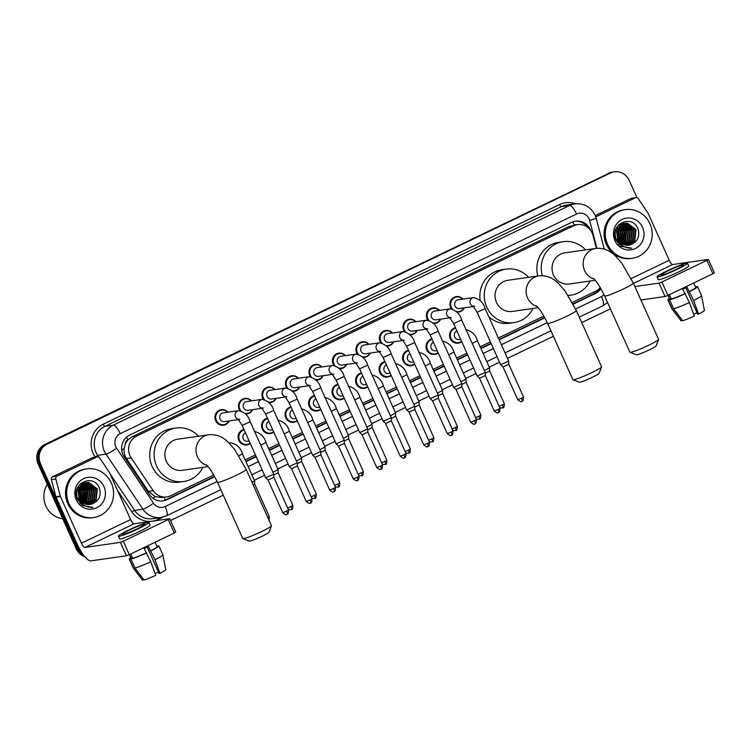 <?xml version="1.0" encoding="UTF-8"?>
<svg xmlns="http://www.w3.org/2000/svg" width="752" height="752" viewBox="0 0 752 752"><rect width="100%" height="100%" fill="white"/><g stroke="black" fill="none" stroke-linecap="round" stroke-linejoin="round"><path stroke-width="1.13" d="M461.7 341.596A7.868 7.501 -98.1 0 1 450.26 338.635A7.868 7.501 -98.1 0 1 455.439 327.675M438.2 352.904A7.868 7.501 -98.1 0 1 426.76 349.943A7.868 7.501 -98.1 0 1 431.939 338.983M414.709 364.212A7.868 7.501 -98.1 0 1 403.269 361.251A7.868 7.501 -98.1 0 1 408.449 350.291M391.209 375.53A7.868 7.501 -98.1 0 1 379.769 372.56A7.868 7.501 -98.1 0 1 384.949 361.599M367.709 386.838A7.868 7.501 -98.1 0 1 356.279 383.868A7.868 7.501 -98.1 0 1 361.458 372.907M344.219 398.146A7.868 7.501 -98.1 0 1 332.779 395.176A7.868 7.501 -98.1 0 1 337.958 384.216M320.719 409.455A7.868 7.501 -98.1 0 1 309.288 406.484A7.868 7.501 -98.1 0 1 314.458 395.524M297.228 420.763A7.868 7.501 -98.1 0 1 285.788 417.802A7.868 7.501 -98.1 0 1 290.968 406.832M273.728 432.071A7.868 7.501 -98.1 0 1 262.298 429.11A7.868 7.501 -98.1 0 1 267.468 418.14M250.237 443.379A7.868 7.501 -98.1 0 1 238.798 440.418A7.868 7.501 -98.1 0 1 243.977 429.458M440.663 319.158A7.868 7.501 -98.1 0 1 433.359 323.482M427.794 320.145A7.868 7.501 -98.1 0 1 439.412 310.397M417.163 330.466A7.868 7.501 -98.1 0 1 409.859 334.79M404.303 331.453A7.868 7.501 -98.1 0 1 415.912 321.706M393.672 341.775A7.868 7.501 -98.1 0 1 386.368 346.099M380.803 342.771A7.868 7.501 -98.1 0 1 392.422 333.014M370.172 353.083A7.868 7.501 -98.1 0 1 362.868 357.407M357.313 354.079A7.868 7.501 -98.1 0 1 368.922 344.322M464.163 307.85A7.868 7.501 -98.1 0 1 456.859 312.174M451.294 308.837A7.868 7.501 -98.1 0 1 462.903 299.089M346.681 364.391A7.868 7.501 -98.1 0 1 339.378 368.724M333.813 365.387A7.868 7.501 -98.1 0 1 345.431 355.64M323.181 375.699A7.868 7.501 -98.1 0 1 315.878 380.033M310.322 376.696A7.868 7.501 -98.1 0 1 321.931 366.948M299.691 387.007A7.868 7.501 -98.1 0 1 292.387 391.341M286.822 388.004A7.868 7.501 -98.1 0 1 298.431 378.256M276.191 398.325A7.868 7.501 -98.1 0 1 268.887 402.649M263.322 399.312A7.868 7.501 -98.1 0 1 274.941 389.564M252.691 409.633A7.868 7.501 -98.1 0 1 245.387 413.957M239.832 410.62A7.868 7.501 -98.1 0 1 251.441 400.872M229.2 420.941A7.868 7.501 -98.1 0 1 215.645 420.706A7.868 7.501 -98.1 0 1 227.95 412.181M596.392 248.348L593.046 235.526A14.749 14.062 81.9 0 0 592.2 233.101A14.749 14.062 81.9 0 0 577.386 224.632A14.749 14.062 81.9 0 0 573.456 225.835L136.629 436.085A14.749 14.062 81.9 0 0 131.168 457.846L153.201 490.689A14.749 14.062 81.9 0 0 166.775 496.931A14.749 14.062 81.9 0 0 170.713 495.728L213.784 475.001M125.17 444.517A14.749 14.062 -98.1 0 1 128.075 439.807L127.849 439.911A4.916 4.691 81.9 0 0 125.17 444.517L124.202 448.465C123.723 452.112 124.465 455.468 126.411 458.523L148.454 491.366L155.269 496.705L162.385 497.561L166.775 496.931M577.386 224.632L569.057 226.465L132.23 436.715L128.075 439.807M572.31 302.436L595.565 291.24A14.749 14.062 81.9 0 0 600.265 287.546M245.161 459.895L255.436 454.951M268.652 448.587L278.926 443.642M292.152 437.279L302.426 432.334M315.643 425.97L325.926 421.026M339.143 414.662L349.417 409.718M362.633 403.354L372.917 398.41M386.133 392.046L396.407 387.092M409.633 380.738L419.907 375.784M433.124 369.42L443.398 364.476M456.624 358.112L466.898 353.167M480.114 346.804L490.389 341.859M498.369 338.024L543.912 316.103M590.64 230.413A14.749 14.062 81.9 0 0 590.32 229.661A14.749 14.062 81.9 0 0 575.515 221.191A14.749 14.062 81.9 0 0 571.576 222.385L129.654 435.098A14.749 14.062 81.9 0 0 124.193 456.849L149.535 494.628A14.749 14.062 81.9 0 0 163.109 500.86A14.749 14.062 81.9 0 0 167.047 499.666L214.734 476.712M574.932 221.285A14.749 14.062 -98.1 0 1 587.867 227.518M82.617 553.82A14.749 14.062 -98.1 0 1 78.603 548.499L40.476 463.636A14.749 14.062 -98.1 0 1 47.179 444.122L610.398 173.026A14.749 14.062 -98.1 0 1 614.328 171.823A14.749 14.062 -98.1 0 1 629.142 180.301L636.944 197.663M610.408 308.828L581.757 322.608M553.406 336.257L507.506 358.356M499.525 362.191L489.251 367.136M476.035 373.5L465.761 378.444M452.535 384.808L442.261 389.752M429.044 396.116L418.77 401.06M405.544 407.424L395.27 412.378M382.054 418.732L371.77 423.686M358.554 430.041L348.279 434.994M335.063 441.358L324.779 446.303M311.563 452.666L301.289 457.611M288.063 463.975L277.789 468.919M264.572 475.283L254.298 480.227M223.269 495.164L170.572 520.525M84.844 556.724A14.749 14.062 -98.1 0 1 76.262 548.828L38.136 463.975A14.749 14.062 -98.1 0 1 44.829 444.451L609.223 173.195A14.749 14.062 -98.1 0 1 613.162 171.992A14.749 14.062 -98.1 0 0 609.223 173.195L46.004 444.282L610.398 173.026M38.136 463.975L39.301 463.805A14.749 14.062 -98.1 0 1 46.004 444.282A14.749 14.062 -98.1 0 0 39.301 463.805L77.437 548.659L39.301 463.805L40.476 463.636M84.008 555.7A14.749 14.062 -98.1 0 1 77.437 548.659A14.749 14.062 -98.1 0 0 84.008 555.7M573.231 304.156L595.208 293.581A14.749 14.062 81.9 0 0 600.857 288.571M245.96 461.681L256.235 456.737M269.451 450.373L279.735 445.428M292.951 439.065L303.225 434.12M316.451 427.756L326.725 422.812M339.942 416.448L350.216 411.494M363.442 405.14L373.716 400.186M386.932 393.832L397.216 388.878M410.432 382.514L420.706 377.57M433.923 371.206L444.206 366.262M457.423 359.898L467.697 354.953M480.923 348.59L491.197 343.645M499.168 339.81L544.862 317.814M214.564 476.401L165.872 499.836A14.749 14.062 -98.1 0 1 162.526 500.935M600.331 287.659A14.749 14.062 -98.1 0 1 594.033 293.75L573.062 303.846M544.692 317.494L499.027 339.481M491.047 343.316L480.772 348.261M467.556 354.624L457.272 359.578M444.056 365.933L433.782 370.886M420.565 377.25L410.282 382.195M397.065 388.558L386.791 393.503M373.565 399.867L363.291 404.811M350.075 411.175L339.801 416.119M326.575 422.483L316.301 427.427M303.084 433.791L292.801 438.736M279.584 445.099L269.31 450.044M256.094 456.408L245.81 461.361M608.058 173.355A14.749 14.062 -98.1 0 1 611.987 172.161L614.328 171.823M595.763 216.858L635.365 197.804L630.975 198.434A2.453 2.341 -98.1 0 1 631.624 198.227L636.013 197.607A2.453 2.341 81.9 0 0 635.365 197.804M595.283 215.608L630.975 198.434M714.278 272.835L712.887 273.747L706.871 260.352L708.375 259.449L672.702 264.516A4.916 1.419 64.3 0 1 669.233 260.267L648.252 213.568A2.453 2.341 81.9 0 0 648.045 213.192L638.279 198.641A2.453 2.341 81.9 0 0 636.013 197.607M667.936 295.386L665.078 296.514L659.062 283.119L661.91 281.991L667.936 295.386L712.887 273.747M640.911 299.973L665.078 296.514M661.91 281.991L706.871 260.352M659.062 283.119L634.885 286.568M604.382 249.1L604.053 248.386M675.926 269.526A12.286 1.072 -24.2 0 0 683.483 265.014A12.286 1.072 -24.2 0 0 668.613 270.579A12.286 1.072 -24.2 0 0 661.064 275.091A12.286 1.072 -24.2 0 0 675.926 269.526M685.833 287.772L697.696 314.176L698.599 314.054L693.617 300.509L686.999 287.189A14.25 1.241 -24.2 0 1 684.94 288.204A14.25 1.241 -24.2 0 1 682.76 289.238L689.377 302.548L694.359 316.094A12.775 1.109 -24.2 0 1 682.656 320.709L673.623 308.762L669.609 299.832L671.329 299.005L669.383 294.69M697.104 312.851A9.832 0.855 -24.2 0 0 693.682 314.261M668.011 295.348L669.712 299.117A14.25 1.241 -24.2 0 0 669.863 299.211L668.143 300.039L672.156 308.969L681.19 320.916L682.384 320.352M668.105 295.31L669.863 299.211M671.329 299.005A14.25 1.241 -24.2 0 0 684.771 293.703M657.032 276.905L658.235 279.584A16.713 1.457 -24.2 0 0 678.454 272.017A16.713 1.457 -24.2 0 0 688.719 265.879L687.516 263.2A16.713 1.457 -24.2 0 0 667.297 270.767A16.713 1.457 -24.2 0 0 657.032 276.905A16.713 1.457 -24.2 0 0 677.242 269.338A16.713 1.457 -24.2 0 0 687.516 263.2M695.995 287.132L695.468 286.888M669.43 298.506A16.215 1.41 -24.2 0 0 667.917 299.926A16.215 1.41 -24.2 0 0 668.143 300.039M669.609 299.832A16.215 1.41 -24.2 0 0 685.363 293.618M667.917 299.926L671.931 308.856A16.215 1.41 -24.2 0 0 671.94 308.884A16.215 1.41 -24.2 0 0 672.156 308.969M673.623 308.762A16.215 1.41 -24.2 0 0 689.377 302.548M671.94 308.884L681.096 320.869A12.775 1.109 -24.2 0 0 681.19 320.916M689.011 291.654A14.25 1.241 -24.2 0 0 695.713 287.433L693.711 282.987M689.603 291.569A16.215 1.41 -24.2 0 0 697.499 286.625A16.215 1.41 -24.2 0 0 697.273 286.512L695.647 287.292M693.617 300.509A16.215 1.41 -24.2 0 0 701.522 295.583A16.215 1.41 -24.2 0 0 701.513 295.564L697.499 286.625M698.599 314.054A12.775 1.109 -24.2 0 0 704.408 310.388L701.522 295.583M607.541 244.184A24.572 23.434 -98.1 0 1 625.269 209.648A24.572 23.434 -98.1 0 1 649.954 223.767A24.572 23.434 -98.1 0 1 632.225 258.303A24.572 23.434 -98.1 0 1 607.541 244.184M632.225 258.303L631.05 258.472A24.572 23.434 -98.1 0 1 606.366 244.353A24.572 23.434 -98.1 0 1 624.094 209.817L625.269 209.648M616.433 240.875L621.415 244.785M627.901 245.274L634.321 240.856L635.496 229.764L627.083 223.288L624.95 223.297M615.86 239.061L620.842 244.24M628.136 245.255L634.791 240.79L635.957 229.698L627.553 223.222L625.175 223.259L618.276 227.79L617.364 237.98A11.111 10.594 -98.1 0 0 617.702 238.798A11.111 10.594 -98.1 0 0 628.86 245.18A11.111 10.594 -98.1 0 0 631.125 244.579C637.724 241.505 640.037 236.344 638.072 229.097C632.3 212.957 608.537 224.942 615.991 239.926L621.02 246.252L631.605 248.132C624.771 248.32 620.099 245.227 617.599 238.863L617.364 237.98M626.961 245.274L632.47 241.119L633.635 230.027L625.232 223.551L624.028 223.504M627.196 245.274L632.93 241.054L634.105 229.962L625.692 223.485L624.254 223.438M626.021 245.18L630.608 241.392L631.783 230.3L623.126 223.795M626.256 245.218L631.069 241.326L632.244 230.234L623.352 223.711M625.062 245.002L628.747 241.655L629.922 230.563L622.233 224.19M625.297 245.058L629.217 241.589L630.383 230.497L622.459 224.077M624.085 244.72L626.886 241.918L628.061 230.826L621.359 224.688M624.329 244.804L627.356 241.853L628.531 230.761L621.575 224.557M623.098 244.325L625.034 242.191L626.209 231.099L620.503 225.309M623.342 244.428L625.495 242.116L626.67 231.024L620.71 225.139M619.723 226.098L622.731 230.601L622.083 243.78L623.173 242.454L624.348 231.362L619.657 226.061M622.346 243.93L623.643 242.388L624.809 231.296L619.864 225.854M621.058 243.075L622.487 231.625L618.84 226.991M621.312 243.272L622.957 231.56L619.046 226.737M618.595 244.071L619.075 243.507M619.996 242.135L620.635 231.889L618.059 228.147M618.793 244.287L619.338 243.695M620.259 242.398L621.096 231.823L618.247 227.828M618.182 242.313L618.661 241.354M618.877 240.837L618.774 232.161L617.326 229.661M618.464 242.567L618.905 241.768M619.169 241.204L619.234 232.095L617.505 229.238M617.054 241.016L617.533 239.409M617.665 238.722L616.706 231.954M617.345 241.392L617.843 239.944M617.984 239.39L616.837 231.249M615.813 238.948L614.986 232.528M623.793 223.513L623.088 223.57M624.019 223.457L622.853 223.598M622.882 223.776L622.167 223.767M621.932 223.776L621.227 223.833M623.107 223.701L622.402 223.711M622.167 223.72L621.462 223.795M621.989 224.143L621.265 224.058M621.03 224.049L620.315 224.03M622.214 224.049L621.49 223.983M621.255 223.964L620.541 223.974M621.114 224.622L620.372 224.453M620.137 224.416L619.404 224.331M621.331 224.491L620.597 224.35M620.353 224.312L619.629 224.246M620.466 225.045L619.714 224.82M619.469 224.754L618.83 224.632M617.787 227.894L616.988 227.254M617.213 228.909L616.396 228.091M616.377 231.315L615.54 230.027M616.527 230.714L615.7 229.567M615.521 232.622L615.108 231.748M642.575 227.32A16.027 15.284 -98.1 0 1 635.29 248.536A16.027 15.284 -98.1 0 1 614.92 240.631A16.027 15.284 -98.1 0 1 622.205 219.415A16.027 15.284 -98.1 0 1 642.575 227.32M617.26 238.863L618.257 240.565M628.822 245.18L631.125 244.579M622.59 243.216L622.966 230.573L620.344 226.474M624.451 242.952L624.827 230.309L622.205 226.211M623.925 243.535L624.592 230.338L621.575 225.826M630.12 248.414L631.605 248.132M658.602 339.481L656.129 345.92A10.81 0.94 155.8 0 1 649.484 349.793A10.81 0.94 155.8 0 1 636.474 354.747L630.016 352.321A15.726 1.363 -24.2 0 0 648.938 345.121A15.726 1.363 -24.2 0 0 658.602 339.481A15.726 1.363 -24.2 0 0 658.602 339.34L633.316 283.072A15.726 1.363 155.8 0 1 623.652 288.853A15.726 1.363 155.8 0 1 604.627 295.968L629.913 352.237A15.726 1.363 -24.2 0 0 630.016 352.321M594.052 279.039A15.726 15.002 81.9 0 1 584.577 270.513A15.726 15.002 81.9 0 1 591.73 249.683A15.726 15.002 81.9 0 1 595.922 248.404L564.818 252.86A15.726 15.002 81.9 0 0 553.472 274.959A15.726 15.002 81.9 0 0 569.273 283.993L595.199 280.289M542.277 275.674A27.034 25.784 -98.1 0 1 563.22 241.665A27.034 25.784 -98.1 0 1 585.573 249.89M537.812 276.003A27.034 25.784 -98.1 0 1 558.83 242.294L563.22 241.665M590.029 281.022A27.034 25.784 -98.1 0 1 570.871 295.188A27.034 25.784 -98.1 0 1 568.136 295.423M601.6 366.91L599.128 373.349A10.81 0.94 155.8 0 1 592.482 377.231A10.81 0.94 155.8 0 1 579.472 382.185L573.015 379.76A15.726 1.363 -24.2 0 0 591.937 372.56A15.726 1.363 -24.2 0 0 601.6 366.91A15.726 1.363 -24.2 0 0 601.609 366.779L576.314 310.51A15.726 1.363 155.8 0 1 566.651 316.282A15.726 1.363 155.8 0 1 547.625 323.407L572.911 379.675A15.726 1.363 -24.2 0 0 573.015 379.76M537.06 306.478A15.726 15.002 81.9 0 1 527.575 297.942A15.726 15.002 81.9 0 1 534.728 277.121A15.726 15.002 81.9 0 1 538.921 275.843L507.816 280.289A15.726 15.002 81.9 0 0 496.47 302.398A15.726 15.002 81.9 0 0 512.272 311.431L538.197 307.728M533.027 308.461A27.034 25.784 -98.1 0 1 513.87 322.617A27.034 25.784 -98.1 0 1 486.723 307.089A27.034 25.784 -98.1 0 1 506.218 269.103A27.034 25.784 -98.1 0 1 528.571 277.328M480.227 300.725A27.034 25.784 -98.1 0 1 501.828 269.733L506.218 269.103M513.87 322.617L509.48 323.247A27.034 25.784 -98.1 0 1 488.781 316.686M271.472 525.817L268.99 532.256A10.81 0.94 155.8 0 1 262.354 536.129A10.81 0.94 155.8 0 1 249.344 541.083L242.887 538.658A15.726 1.363 -24.2 0 0 261.809 531.457A15.726 1.363 -24.2 0 0 271.472 525.817A15.726 1.363 -24.2 0 0 271.472 525.676L246.186 469.408A15.726 1.363 155.8 0 1 236.523 475.189A15.726 1.363 155.8 0 1 217.497 482.305L242.783 538.573A15.726 1.363 -24.2 0 0 242.887 538.658M206.922 465.375A15.726 15.002 81.9 0 1 197.447 456.849A15.726 15.002 81.9 0 1 204.6 436.019A15.726 15.002 81.9 0 1 208.793 434.75L177.688 439.196A15.726 15.002 81.9 0 0 166.342 461.296A15.726 15.002 81.9 0 0 182.144 470.329L208.069 466.625M202.899 467.368A27.034 25.784 -98.1 0 1 183.742 481.524A27.034 25.784 -98.1 0 1 156.585 465.986A27.034 25.784 -98.1 0 1 176.09 428.001A27.034 25.784 -98.1 0 1 198.443 436.226M183.742 481.524L179.352 482.145A27.034 25.784 -98.1 0 1 152.195 466.616A27.034 25.784 -98.1 0 1 171.7 428.631L176.09 428.001M473.525 306.506L459.481 308.517A4.427 4.221 -98.1 0 1 455.045 305.97A4.427 4.221 -98.1 0 1 458.231 299.757L473.563 297.566A4.427 4.221 -98.1 0 0 473.252 306.243M452.347 309.025A7.37 7.031 -98.1 0 1 456.643 297.002A7.37 7.031 -98.1 0 1 462.63 299.127M477.097 312.268L485.162 308.649L508.728 361.073L500.663 364.711L477.097 312.268L473.036 306.055L474.813 306.327M521.935 401.248A3.196 0.921 -115.7 0 0 522.02 401.23A3.196 0.921 -115.7 0 0 521.578 398.212L523.542 397.037L508.813 364.259L503.144 366.891L500.663 364.711M463.881 307.888A7.37 7.031 -98.1 0 1 456.21 311.488M450.025 317.814L435.991 319.826A4.427 4.221 -98.1 0 1 431.545 317.278A4.427 4.221 -98.1 0 1 434.731 311.065L450.072 308.875A4.427 4.221 -98.1 0 0 449.762 317.551M428.847 320.333A7.37 7.031 -98.1 0 1 433.143 308.311A7.37 7.031 -98.1 0 1 439.13 310.435M453.597 323.576L461.672 319.957L485.237 372.4L477.163 376.009L453.597 323.576L449.536 317.363L451.322 317.635M498.435 412.557A3.196 0.921 -115.7 0 0 498.52 412.538A3.196 0.921 -115.7 0 0 498.087 409.52L500.052 408.345L485.322 375.577L479.644 378.209L477.172 376.019M440.381 319.196A7.37 7.031 -98.1 0 1 432.71 322.796M426.534 329.122L412.491 331.134A4.427 4.221 -98.1 0 1 408.045 328.596A4.427 4.221 -98.1 0 1 411.241 322.373L426.572 320.183A4.427 4.221 -98.1 0 0 426.262 328.859M405.356 331.641A7.37 7.031 -98.1 0 1 409.652 319.628A7.37 7.031 -98.1 0 1 415.64 321.743M430.106 334.894L438.172 331.265L461.737 383.699L453.672 387.336L430.106 334.894L426.036 328.671L427.822 328.944M461.822 386.876L456.154 389.517L453.672 387.336M416.89 330.504A7.37 7.031 -98.1 0 1 409.22 334.104M403.034 340.44L388.991 342.442A4.427 4.221 -98.1 0 1 384.554 339.904A4.427 4.221 -98.1 0 1 387.741 333.681L403.072 331.491A4.427 4.221 -98.1 0 0 402.771 340.167M381.856 342.95A7.37 7.031 -98.1 0 1 386.152 330.936A7.37 7.031 -98.1 0 1 392.14 333.061M406.606 346.202L414.681 342.574L438.247 395.016L430.182 398.645L406.606 346.202L402.546 339.979L404.332 340.252M451.444 435.182A3.196 0.921 -115.7 0 0 451.529 435.154A3.196 0.921 -115.7 0 0 451.097 432.137L453.052 430.971L438.322 398.193L432.654 400.825L430.182 398.645M393.39 341.812A7.37 7.031 -98.1 0 1 385.72 345.412M379.544 351.748L365.5 353.75A4.427 4.221 -98.1 0 1 361.054 351.212A4.427 4.221 -98.1 0 1 364.25 344.999L379.581 342.799A4.427 4.221 -98.1 0 0 379.271 351.475M358.356 354.258A7.37 7.031 -98.1 0 1 362.661 342.245A7.37 7.031 -98.1 0 1 368.649 344.369M383.116 357.51L391.181 353.882L414.747 406.315L406.672 409.943L383.116 357.51L379.046 351.297L380.832 351.56M427.954 446.491A3.196 0.921 -115.7 0 0 428.029 446.462A3.196 0.921 -115.7 0 0 427.597 443.454L429.561 442.279L414.831 409.502L409.003 412.115M369.899 353.12A7.37 7.031 -98.1 0 1 362.229 356.721M356.044 363.056L342 365.058A4.427 4.221 -98.1 0 1 337.563 362.52A4.427 4.221 -98.1 0 1 340.75 356.307L356.081 354.107A4.427 4.221 -98.1 0 0 355.771 362.784M334.866 365.566A7.37 7.031 -98.1 0 1 339.161 353.553A7.37 7.031 -98.1 0 1 345.149 355.677M359.616 368.818L367.681 365.19L391.256 417.633L383.182 421.252L359.616 368.818L355.555 362.605L357.341 362.868M404.454 457.799A3.196 0.921 -115.7 0 0 404.538 457.771A3.196 0.921 -115.7 0 0 404.106 454.763L406.061 453.588L391.331 420.81L385.663 423.442L383.191 421.261M346.399 364.429A7.37 7.031 -98.1 0 1 338.729 368.029M332.553 374.364L318.51 376.367A4.427 4.221 -98.1 0 1 314.063 373.829A4.427 4.221 -98.1 0 1 317.259 367.615L332.591 365.425A4.427 4.221 -98.1 0 0 332.281 374.092M311.366 376.884A7.37 7.031 -98.1 0 1 315.671 364.861A7.37 7.031 -98.1 0 1 321.649 366.985M336.116 380.127L344.19 376.498L367.756 428.931L359.682 432.56L336.116 380.127L332.055 373.913L333.841 374.176M380.963 469.107A3.196 0.921 -115.7 0 0 381.038 469.079A3.196 0.921 -115.7 0 0 380.606 466.071L382.571 464.896L367.841 432.118L362.163 434.75L359.691 432.569M322.909 375.746A7.37 7.031 -98.1 0 1 315.238 379.337M309.053 385.673L295.01 387.684A4.427 4.221 -98.1 0 1 290.573 385.137A4.427 4.221 -98.1 0 1 293.759 378.923L309.091 376.733A4.427 4.221 -98.1 0 0 308.781 385.409M287.875 388.192A7.37 7.031 -98.1 0 1 292.171 376.169A7.37 7.031 -98.1 0 1 298.159 378.294M312.625 391.435L320.69 387.806L344.256 440.24L336.191 443.868L312.625 391.435L308.564 385.221L310.341 385.485M357.106 477.379L359.071 476.204L344.341 443.426L338.513 446.039L353.243 478.827C355.64 480.735 356.899 481.327 357.003 480.594L357.548 480.396A3.196 0.921 -115.7 0 0 357.106 477.379L353.243 478.827M299.409 387.054A7.37 7.031 -98.1 0 1 291.738 390.645M285.553 396.981L271.519 398.992A4.427 4.221 -98.1 0 1 267.073 396.445A4.427 4.221 -98.1 0 1 270.259 390.232L285.6 388.041A4.427 4.221 -98.1 0 0 285.29 396.718M264.375 399.5A7.37 7.031 -98.1 0 1 268.68 387.477A7.37 7.031 -98.1 0 1 274.659 389.602M289.125 402.743L297.2 399.115L320.766 451.548L312.691 455.176L289.125 402.743L285.064 396.53L286.85 396.793M320.841 454.734L315.013 457.348M275.918 398.363A7.37 7.031 -98.1 0 1 268.238 401.953M262.063 408.289L248.019 410.301A4.427 4.221 -98.1 0 1 243.573 407.753A4.427 4.221 -98.1 0 1 246.769 401.54L262.1 399.35A4.427 4.221 -98.1 0 0 261.79 408.026M240.884 410.808A7.37 7.031 -98.1 0 1 245.18 398.786A7.37 7.031 -98.1 0 1 251.168 400.91M265.635 414.051L273.7 410.423L297.266 462.856L289.2 466.494L265.635 414.051L261.574 407.838L263.35 408.11M310.473 503.032A3.196 0.921 -115.7 0 0 310.557 503.013A3.196 0.921 -115.7 0 0 310.115 499.995L312.08 498.82L297.35 466.043L291.682 468.675L289.2 466.494M252.418 409.671A7.37 7.031 -98.1 0 1 244.748 413.271M238.563 419.597L224.528 421.609A4.427 4.221 -98.1 0 1 220.082 419.061A4.427 4.221 -98.1 0 1 223.269 412.848L238.6 410.658A4.427 4.221 -98.1 0 0 238.299 419.334M228.918 420.979A7.37 7.031 -98.1 0 1 216.369 420.462A7.37 7.031 -98.1 0 1 227.668 412.218M242.135 425.359L250.209 421.74L273.775 474.183L265.7 477.793L242.135 425.359L238.074 419.146L239.86 419.419M273.85 477.351L268.182 479.992L265.71 477.802M460.675 339.321L459.134 339.537A4.427 4.221 -98.1 0 1 456.943 331.03M461.559 341.286A7.37 7.031 -98.1 0 1 450.974 338.391A7.37 7.031 -98.1 0 1 455.656 328.154M502.759 407.969A3.196 0.921 -115.7 0 0 502.834 407.941A3.196 0.921 -115.7 0 0 502.402 404.933L504.366 403.758L489.637 370.98L485.256 373.199M472.228 343.448L477.388 340.731L489.552 367.794L484.391 370.51M437.175 350.629L435.643 350.846A4.427 4.221 -98.1 0 1 433.453 342.339M438.059 352.594A7.37 7.031 -98.1 0 1 427.484 349.699A7.37 7.031 -98.1 0 1 432.156 339.462M479.259 419.278A3.196 0.921 -115.7 0 0 479.344 419.259A3.196 0.921 -115.7 0 0 478.902 416.241L480.866 415.066L466.137 382.289L461.756 384.507M448.728 354.756L453.888 352.039L466.052 379.102L460.891 381.819M413.685 361.938L412.143 362.154A4.427 4.221 -98.1 0 1 409.953 353.647M414.559 363.902A7.37 7.031 -98.1 0 1 403.984 361.007A7.37 7.031 -98.1 0 1 408.665 350.77L406.428 351.052M455.759 430.586A3.196 0.921 -115.7 0 0 455.844 430.567A3.196 0.921 -115.7 0 0 455.411 427.55L457.376 426.375L442.646 393.597L438.266 395.815M425.237 366.064L430.398 363.348L442.561 390.429L437.401 393.127M390.185 373.246L388.652 373.462A4.427 4.221 -98.1 0 1 386.462 364.955M391.068 375.21A7.37 7.031 -98.1 0 1 380.493 372.315A7.37 7.031 -98.1 0 1 385.165 362.079M432.268 441.894A3.196 0.921 -115.7 0 0 432.344 441.875A3.196 0.921 -115.7 0 0 431.911 438.858L433.876 437.683L419.146 404.905L414.766 407.123M401.737 377.372L406.898 374.656L419.061 401.718L413.901 404.435M366.685 384.554L365.152 384.77A4.427 4.221 -98.1 0 1 362.962 376.263M367.568 386.519A7.37 7.031 -98.1 0 1 356.993 383.623A7.37 7.031 -98.1 0 1 361.674 373.387L359.437 373.678M408.768 453.202A3.196 0.921 -115.7 0 0 408.853 453.183A3.196 0.921 -115.7 0 0 408.421 450.166L410.376 448.991L395.646 416.213L391.275 418.441M378.247 388.681L383.398 385.964L395.571 413.045L390.41 415.743M343.194 395.862L341.652 396.078A4.427 4.221 -98.1 0 1 339.472 387.581M344.078 397.827A7.37 7.031 -98.1 0 1 333.493 394.932A7.37 7.031 -98.1 0 1 338.174 384.695M385.278 464.52A3.196 0.921 -115.7 0 0 385.353 464.492A3.196 0.921 -115.7 0 0 384.921 461.474L386.885 460.299L372.155 427.531L367.775 429.749M354.747 399.989L359.907 397.272L372.071 424.335L366.91 427.061M319.694 407.17L318.162 407.396A4.427 4.221 -98.1 0 1 315.972 398.889M320.578 409.135A7.37 7.031 -98.1 0 1 310.003 406.24A7.37 7.031 -98.1 0 1 314.674 396.003M361.778 475.828A3.196 0.921 -115.7 0 0 361.862 475.8A3.196 0.921 -115.7 0 0 361.43 472.782L363.385 471.607L348.655 438.839L344.284 441.057M331.256 411.306L336.407 408.58L348.58 435.662L343.41 438.369M296.203 418.479L294.662 418.704A4.427 4.221 -98.1 0 1 292.481 410.197M297.087 420.443A7.37 7.031 -98.1 0 1 286.503 417.548A7.37 7.031 -98.1 0 1 291.184 407.311L288.947 407.603M325.165 450.138L320.784 452.366M307.756 422.615L312.917 419.889L325.08 446.961L319.92 449.677M272.703 429.787L271.171 430.012A4.427 4.221 -98.1 0 1 268.981 421.505M273.587 431.751A7.37 7.031 -98.1 0 1 263.012 428.866A7.37 7.031 -98.1 0 1 267.684 418.629M314.787 498.444A3.196 0.921 -115.7 0 0 314.872 498.416A3.196 0.921 -115.7 0 0 314.43 495.408L316.395 494.233L301.665 461.455L297.294 463.674M284.256 433.923L289.417 431.206L301.58 458.269L296.42 460.985M249.213 441.104L247.671 441.321A4.427 4.221 -98.1 0 1 245.481 432.814M250.087 443.06A7.37 7.031 -98.1 0 1 239.512 440.174A7.37 7.031 -98.1 0 1 244.193 429.937M278.165 472.764L273.794 474.982M260.765 445.231L265.926 442.514L278.09 469.577L272.929 472.294M238.948 455.806L242.426 453.823L254.59 480.885L252.033 482.427M267.928 517.78L269.404 516.85L254.674 484.072L253.198 485.002M57.077 476.148A2.453 2.341 81.9 0 0 55.817 478.996L60.282 496.094A2.453 2.341 81.9 0 0 60.423 496.499L56.033 497.128A2.453 2.341 -98.1 0 1 55.892 496.724L51.437 479.626A2.453 2.341 -98.1 0 1 52.687 476.768L57.077 476.148L96.735 457.056L92.346 457.686A2.453 2.341 -98.1 0 1 93.004 457.489L97.393 456.859A2.453 2.341 81.9 0 0 96.735 457.056M52.687 476.768L92.346 457.686M56.033 497.128L77.024 543.828A19.655 5.659 -115.7 0 0 90.907 560.851L126.458 555.766L120.433 542.371L84.882 547.456A4.916 1.419 64.3 0 1 81.413 543.198L60.423 496.499M175.658 532.087L174.267 533.008L168.241 519.604L169.755 518.701L134.082 523.777A4.916 1.419 64.3 0 1 130.613 519.519L109.623 472.82A2.453 2.341 81.9 0 0 109.416 472.444L99.659 457.893A2.453 2.341 81.9 0 0 97.393 456.859M120.433 542.371L123.29 541.243L129.306 554.647L174.267 533.008M129.306 554.647L126.458 555.766M123.29 541.243L168.241 519.604M137.306 528.788A12.286 1.072 -24.2 0 0 144.854 524.266A12.286 1.072 -24.2 0 0 129.993 529.831A12.286 1.072 -24.2 0 0 122.444 534.343A12.286 1.072 -24.2 0 0 137.306 528.788M147.204 547.024L159.076 573.438L159.969 573.306L154.987 559.761L148.379 546.45A14.25 1.241 -24.2 0 1 146.32 547.456A14.25 1.241 -24.2 0 1 144.14 548.49L150.748 561.8L155.73 575.346A12.775 1.109 -24.2 0 1 144.027 579.961L134.993 568.014L130.98 559.084L132.7 558.257L130.763 553.942M158.475 572.103A9.832 0.855 -24.2 0 0 155.062 573.513M129.391 554.609L131.083 558.369A14.25 1.241 -24.2 0 0 131.233 558.463L129.523 559.291L133.536 568.23L142.57 580.177L143.754 579.604M129.485 554.562L131.233 558.463M132.7 558.257A14.25 1.241 -24.2 0 0 146.142 552.955M118.402 536.157L119.606 538.836A16.713 1.457 -24.2 0 0 139.825 531.279A16.713 1.457 -24.2 0 0 150.09 525.14L148.887 522.461A16.713 1.457 -24.2 0 0 128.677 530.019A16.713 1.457 -24.2 0 0 118.402 536.157A16.713 1.457 -24.2 0 0 138.622 528.6A16.713 1.457 -24.2 0 0 148.887 522.461M157.365 546.384L156.839 546.14M130.81 557.758A16.215 1.41 -24.2 0 0 129.288 559.178A16.215 1.41 -24.2 0 0 129.523 559.291M130.98 559.084A16.215 1.41 -24.2 0 0 146.734 552.87M129.288 559.178L133.301 568.108A16.215 1.41 -24.2 0 0 133.32 568.136A16.215 1.41 -24.2 0 0 133.536 568.23M134.993 568.014A16.215 1.41 -24.2 0 0 150.748 561.8M133.32 568.136L142.476 580.121A12.775 1.109 -24.2 0 0 142.57 580.177M150.381 550.915A14.25 1.241 -24.2 0 0 157.083 546.685L155.081 542.239M150.973 550.831A16.215 1.41 -24.2 0 0 158.879 545.886A16.215 1.41 -24.2 0 0 158.653 545.764L157.027 546.554M154.987 559.761A16.215 1.41 -24.2 0 0 162.902 554.844A16.215 1.41 -24.2 0 0 162.893 554.816L158.879 545.886M159.969 573.306A12.775 1.109 -24.2 0 0 165.778 569.64L162.902 554.844M62.754 518.767A22.118 21.094 -98.1 0 1 45.872 506.011A22.118 21.094 -98.1 0 1 47.32 484.429M68.921 503.436A24.572 23.434 -98.1 0 1 86.64 468.9A24.572 23.434 -98.1 0 1 111.324 483.019A24.572 23.434 -98.1 0 1 93.596 517.555A24.572 23.434 -98.1 0 1 68.921 503.436M93.596 517.555L92.43 517.724A24.572 23.434 -98.1 0 1 67.746 503.605A24.572 23.434 -98.1 0 1 85.474 469.069L86.64 468.9M77.813 500.136L82.786 504.047M89.272 504.526L95.701 500.108L96.876 489.016L88.463 482.54L86.32 482.558M77.24 498.313L82.212 503.502M89.507 504.507L96.162 500.042L97.337 488.95L88.924 482.474L86.555 482.521L79.646 487.042L78.744 497.232A11.111 10.594 -98.1 0 0 79.073 498.05A11.111 10.594 -98.1 0 0 90.231 504.432A11.111 10.594 -98.1 0 0 92.505 503.831C99.095 500.757 101.407 495.596 99.443 488.349C93.68 472.218 69.908 484.194 77.371 499.178L82.391 505.504L92.985 507.393C86.142 507.572 81.47 504.479 78.979 498.115L78.744 497.232M88.341 504.526L93.84 500.381L95.015 489.289L86.602 482.812L85.408 482.756M88.576 504.536L94.301 500.315L95.476 489.223L87.063 482.737L85.634 482.699M87.392 504.442L91.979 500.644L93.154 489.552L84.497 483.047M87.636 504.47L92.449 500.578L93.624 489.486L84.722 482.972M86.433 504.254L90.127 500.907L91.302 489.815L83.613 483.442M86.677 504.31L90.588 500.841L91.763 489.749L83.829 483.339M85.465 503.972L88.266 501.18L89.441 490.088L82.729 483.94M85.709 504.056L88.727 501.105L89.902 490.013L82.955 483.809M84.468 503.577L86.405 501.443L87.58 490.351L81.874 484.561M84.722 503.69L86.875 501.377L88.05 490.285L82.09 484.391M81.094 485.35L84.111 489.862L83.463 503.032L84.553 501.706L85.728 490.614L81.037 485.313M83.716 503.191L85.014 501.64L86.189 490.548L81.244 485.115M82.429 502.336L83.867 490.877L80.22 486.243M82.692 502.524L84.327 490.812L80.417 485.989M79.975 503.323L80.445 502.759M81.366 501.396L82.006 491.15L79.43 487.399M80.173 503.549L80.708 502.947M81.639 501.659L82.476 491.084L79.627 487.08M79.562 501.565L80.041 500.606M80.257 500.089L80.154 491.413L78.697 488.913M79.834 501.828L80.276 501.02M80.539 500.465L80.614 491.347L78.875 488.49M78.424 500.277L78.913 498.661M79.035 497.974L78.086 491.206M78.716 500.644L79.223 499.196M79.364 498.642L78.217 490.501M77.183 498.209L76.366 491.78M85.164 482.765L84.468 482.822M85.399 482.709L84.233 482.85M84.262 483.038L83.547 483.019M83.312 483.028L82.607 483.085M84.487 482.963L83.773 482.963M83.538 482.972L82.842 483.047M83.369 483.404L82.645 483.32M82.4 483.301L81.686 483.292M83.585 483.301L82.87 483.235M82.626 483.226L81.921 483.226M82.485 483.874L81.752 483.705M81.507 483.668L80.784 483.583M82.701 483.743L81.968 483.602M81.733 483.564L81.009 483.498M81.836 484.297L81.094 484.072M80.849 484.015L80.21 483.884M79.157 487.155L78.358 486.506M78.593 488.17L77.766 487.352M77.747 490.567L76.92 489.279M77.907 489.975L77.071 488.819M76.901 491.874L76.488 491M103.945 486.572A16.027 15.284 -98.1 0 1 96.67 507.788A16.027 15.284 -98.1 0 1 76.3 499.883A16.027 15.284 -98.1 0 1 83.575 478.667A16.027 15.284 -98.1 0 1 103.945 486.572M78.631 498.115L79.637 499.826M90.193 504.442L92.505 503.831M83.97 502.477L84.346 489.825L81.724 485.726M85.822 502.204L86.198 489.561L83.575 485.463M85.305 502.787L85.972 489.59L82.955 485.087M91.49 507.666L92.985 507.393M121.711 450.147A14.749 2.002 -33.9 0 0 124.202 448.465M577.047 224.679A4.916 4.691 81.9 0 0 574.255 225.045A14.749 4.249 -115.7 0 0 572.714 221.906M594.343 293.6A14.749 4.249 -115.7 0 0 593.779 292.096M165.28 500.099A14.749 4.249 -115.7 0 0 164.18 497.298M586.598 226.625A14.749 0.526 -14.6 0 0 587.086 226.474M152.966 498.228A14.749 2.002 -33.9 0 0 155.269 496.705M127.849 439.911A14.749 4.249 -115.7 0 0 126.524 437.175M569.057 226.465L573.456 225.835M148.454 491.366L153.201 490.689M126.411 458.523L131.168 457.846M132.23 436.715L136.629 436.085M596.909 248.292L589.643 220.468A9.832 9.372 81.9 0 0 576.587 214L120.235 433.65A9.832 9.372 81.9 0 0 116.598 448.154L153.511 503.182A9.832 9.372 81.9 0 0 165.177 506.538L217.14 481.524M153.511 503.182A9.832 1.335 -33.9 0 1 142.927 509.17L134.589 510.364A19.655 18.753 81.9 0 0 152.684 518.683L161.022 517.489A19.655 18.753 -98.1 0 1 142.927 509.17L106.013 454.142A19.655 18.753 -98.1 0 1 104.359 451.172A19.655 18.753 -98.1 0 1 113.298 425.143L569.64 205.484A19.655 18.753 -98.1 0 1 574.885 203.886L566.547 205.08A19.655 18.753 81.9 0 0 561.302 206.678L104.96 426.328A19.655 18.753 81.9 0 0 96.021 452.366A19.655 18.753 81.9 0 0 97.675 455.336L98.907 457.169M95.25 457.16L95.025 456.84A22.118 21.094 -98.1 0 1 103.221 424.203L559.573 204.553A2.453 0.705 -115.7 0 0 561.302 206.678L569.64 205.484A9.832 2.829 64.3 0 1 576.587 214M95.025 456.84L97.675 455.336L106.013 454.142A9.832 1.335 -33.9 0 0 116.598 448.154M559.573 204.553A22.118 21.094 -98.1 0 1 575.402 203.82M163.062 517.075L158.202 519.416A22.118 21.094 -98.1 0 1 153.643 520.976M150.945 521.362A22.118 21.094 -98.1 0 1 131.938 511.858L117.481 490.304M47.179 444.122L44.829 444.451M78.603 548.499L76.262 548.828M120.235 433.65A9.832 2.829 64.3 0 0 113.298 425.143L104.96 426.328A2.453 0.705 -115.7 0 1 103.221 424.203M110.074 473.826L134.589 510.364L131.938 511.858M248.169 466.597L258.444 461.653M271.66 455.289L281.944 450.335M295.16 443.981L305.434 439.027M318.651 432.663L328.934 427.719M342.151 421.355L352.425 416.411M365.651 410.047L375.925 405.102M389.141 398.739L399.415 393.794M412.641 387.43L422.915 382.486M436.132 376.122L446.415 371.178M459.632 364.814L469.906 359.87M483.122 353.506L493.406 348.552M501.377 344.717L547.268 322.627M575.618 308.987L601.487 296.532A9.832 9.372 81.9 0 0 604.044 294.699M157.732 517.959A2.453 0.705 -115.7 0 0 158.202 519.416M165.177 506.538A9.832 2.829 64.3 0 1 166.521 515.816L220.806 489.684M601.487 296.532A9.832 2.829 64.3 0 1 602.822 305.81L607.578 302.548M589.643 220.468L596.233 218.4L604.232 249.062M594.033 293.75L595.208 293.581M165.872 499.836L167.047 499.666M633.466 283.41L672.702 264.516M631.182 278.578L669.233 260.267M521.578 398.212L517.714 399.66L502.985 366.882M498.087 409.52L494.224 410.968L479.494 378.19M474.944 423.874A3.196 0.921 -115.7 0 0 475.02 423.846C474.803 422.925 476.119 425.933 476.552 419.654L470.724 422.276L455.994 389.498M470.724 422.276C473.121 424.184 474.371 424.777 474.484 424.053L475.02 423.846A3.196 0.921 -115.7 0 0 474.587 420.829M451.097 432.137L447.233 433.584L432.494 400.807M427.597 443.454L423.733 444.893L409.003 412.124L406.682 409.953M404.106 454.763L400.233 456.201L385.503 423.432M380.606 466.071L376.743 467.518L362.013 434.741M357.463 480.415A3.196 0.921 -115.7 0 0 357.548 480.396C357.322 479.466 358.638 482.474 359.071 476.204M333.963 491.723A3.196 0.921 -115.7 0 0 334.048 491.705C333.832 490.774 335.148 493.782 335.58 487.512L329.752 490.135L315.022 457.357L312.7 455.186M329.752 490.135C332.149 492.043 333.399 492.635 333.503 491.902L334.048 491.705A3.196 0.921 -115.7 0 0 333.615 488.687M310.115 499.995L306.252 501.443L291.522 468.665M286.973 514.34A3.196 0.921 -115.7 0 0 287.057 514.321C286.832 513.4 288.157 516.408 288.589 510.129L282.761 512.751L268.032 479.973M282.761 512.751C285.158 514.659 286.409 515.252 286.512 514.518L287.057 514.321A3.196 0.921 -115.7 0 0 286.625 511.304M502.402 404.933L499.121 406.287M478.902 416.241L475.621 417.595M455.411 427.55L452.131 428.903M431.911 438.858L428.631 440.211M408.421 450.166L405.14 451.52M384.921 461.474L381.64 462.828M361.43 472.782L358.149 474.145M338.287 487.136A3.196 0.921 -115.7 0 0 338.362 487.108C338.146 486.187 339.462 489.195 339.895 482.925L334.649 485.454M335.336 486.967L338.362 487.108A3.196 0.921 -115.7 0 0 337.93 484.091M314.43 495.408L311.159 496.762M291.287 509.753A3.196 0.921 -115.7 0 0 291.372 509.724C291.156 508.803 292.472 511.811 292.904 505.541L287.659 508.07M288.336 509.583L291.372 509.724A3.196 0.921 -115.7 0 0 290.939 506.716M229.313 443.276A4.427 4.221 -98.1 0 1 230.826 442.74C236.899 444.235 240.762 447.929 242.426 453.823M84.882 547.456L134.082 523.777M81.413 543.198L130.613 519.519M55.892 496.724L60.282 496.094M55.817 478.996L51.437 479.626M596.233 218.4L595.123 215.241C590.828 206.932 584.088 203.143 574.885 203.886M161.022 517.489L166.521 515.816M251.835 474.747L262.11 469.803M275.326 463.439L285.6 458.494M298.826 452.131L309.1 447.186M322.317 440.822L332.6 435.878M345.817 429.514L356.091 424.57M369.307 418.206L379.591 413.262M392.807 406.898L403.081 401.944M416.307 395.59L426.581 390.636M439.798 384.272L450.072 379.328M463.298 372.964L473.572 368.019M486.788 361.656L497.072 356.711M505.043 352.876L550.943 330.777M579.294 317.137L602.822 305.81M714.4 272.844L708.375 259.449M595.922 248.404C606.45 247.521 612.41 253.076 615.85 256.347L621.923 263.379L633.316 283.072M570.871 295.188L568.23 295.564M593.272 278.334C596.195 280.656 599.983 286.531 604.627 295.968M538.921 275.843C549.449 274.959 555.408 280.505 558.849 283.786L564.921 290.808L576.314 310.51M536.279 305.763C539.193 308.094 542.982 313.969 547.625 323.407M208.793 434.75C219.321 433.857 225.271 439.412 228.711 442.684L234.793 449.715L246.186 469.408M206.142 464.67C209.065 466.992 212.854 472.867 217.497 482.305M523.542 397.037C523.11 403.316 521.794 400.299 522.02 401.23L521.474 401.427C521.371 402.16 520.111 401.568 517.714 399.66M485.162 308.649C483.508 302.755 479.635 299.061 473.563 297.566M456.643 297.002L453.766 297.416M458.729 311.601L456.614 311.901M508.813 364.269L508.728 361.092M500.052 408.345C499.619 414.625 498.294 411.617 498.52 412.538L497.974 412.745C497.871 413.468 496.621 412.876 494.224 410.968M461.672 319.957C460.008 314.063 456.144 310.369 450.072 308.875M433.143 308.311L430.276 308.724M435.239 322.909L433.114 323.21M485.322 375.577L485.237 372.4M438.172 331.265C436.517 325.372 432.644 321.677 426.572 320.183M409.652 319.628L406.776 320.032M411.739 334.217L409.624 334.527M476.552 419.654L461.822 386.885L461.737 383.708M453.052 430.971C452.629 437.241 451.303 434.233 451.529 435.154L450.984 435.361C450.88 436.085 449.63 435.493 447.233 433.584M414.681 342.574C413.017 336.68 409.154 332.986 403.072 331.491M386.152 330.936L383.276 331.341M388.239 345.525L386.124 345.835M438.322 398.193L438.247 395.016M429.561 442.279C429.129 448.549 427.813 445.541 428.029 446.462L427.493 446.669C427.38 447.393 426.13 446.81 423.733 444.893M391.181 353.882C389.527 347.988 385.654 344.294 379.581 342.799M362.661 342.245L359.785 342.658M364.748 356.843L362.624 357.144M414.831 409.502L414.747 406.324M406.061 453.588C405.629 459.857 404.313 456.849 404.538 457.771L403.993 457.977C403.89 458.701 402.64 458.118 400.233 456.201M367.681 365.19C366.027 359.296 362.163 355.602 356.081 354.107M339.161 353.553L336.285 353.966M341.248 368.151L339.133 368.452M391.331 420.819L391.256 417.633M382.571 464.896C382.138 471.166 380.822 468.158 381.038 469.079L380.493 469.286C380.39 470.019 379.14 469.427 376.743 467.518M344.19 376.498C342.527 370.604 338.663 366.91 332.591 365.425M315.671 364.861L312.794 365.275M317.758 379.459L315.633 379.76M367.841 432.127L367.756 428.941M320.69 387.806C319.036 381.913 315.163 378.218 309.091 376.733M292.171 376.169L289.294 376.583M338.522 446.049L336.2 443.877M294.258 390.767L292.143 391.068M344.341 443.436L344.256 440.258M297.2 399.115C295.536 393.221 291.673 389.536 285.6 388.041M268.68 387.477L265.804 387.891M270.767 402.076L268.643 402.376M335.58 487.512L320.85 454.734L320.766 451.567M312.08 498.82C311.648 505.1 310.332 502.082 310.557 503.013L310.012 503.21C309.909 503.943 308.649 503.351 306.252 501.443M273.7 410.423C272.045 404.538 268.173 400.844 262.1 399.35M245.18 398.786L242.304 399.199M247.267 413.384L245.152 413.685M297.35 466.052L297.266 462.875M250.209 421.74C248.545 415.847 244.682 412.152 238.6 410.658M221.68 410.094L218.804 410.507M223.767 424.692L220.891 425.106M288.589 510.129L273.86 477.36L273.775 474.183M504.366 403.758C503.934 410.028 502.618 407.02 502.834 407.941L499.807 407.8M477.388 340.731C475.725 334.837 471.861 331.143 465.779 329.649M455.637 328.116L453.418 328.436M489.637 370.99L489.552 367.803M458.382 342.621L455.505 343.034M480.866 415.066C480.434 421.336 479.118 418.328 479.344 419.259L476.307 419.118M453.888 352.039C452.234 346.146 448.361 342.451 442.289 340.957M432.146 339.434L429.928 339.744M466.137 382.298L466.052 379.111M434.891 353.929L432.015 354.342M457.376 426.375C456.943 432.644 455.618 429.636 455.844 430.567L452.807 430.426M430.398 363.348C428.734 357.454 424.871 353.76 418.789 352.265M442.646 393.606L442.561 390.429M411.391 365.246L408.515 365.651M433.876 437.683C433.443 443.962 432.127 440.945 432.344 441.875L429.317 441.734M406.898 374.656C405.234 368.762 401.371 365.068 395.298 363.573M385.156 362.05L382.928 362.37M419.146 404.914L419.061 401.737M387.891 376.555L385.015 376.959M410.376 448.991C409.953 455.27 408.627 452.262 408.853 453.183L405.817 453.042M383.398 385.964C381.743 380.07 377.871 376.376 371.798 374.891M395.646 416.223L395.571 413.045M364.4 387.863L361.524 388.267M386.885 460.299C386.453 466.578 385.137 463.57 385.353 464.492L382.326 464.351M359.907 397.272C358.243 391.378 354.38 387.684 348.308 386.199M338.165 384.667L335.937 384.986M372.155 427.531L372.071 424.354M340.9 399.171L338.024 399.585M363.385 471.607C362.953 477.887 361.637 474.879 361.862 475.8L358.826 475.659M336.407 408.58C334.753 402.687 330.88 399.002 324.808 397.507M314.665 395.975L312.447 396.295M348.655 438.839L348.58 435.662M317.41 410.479L314.533 410.893M312.917 419.889C311.253 414.004 307.389 410.31 301.317 408.815M339.895 482.925L325.165 450.147L325.08 446.97M293.91 421.787L291.033 422.201M316.395 494.233C315.962 500.503 314.646 497.495 314.872 498.416L311.836 498.275M289.417 431.206C287.762 425.312 283.889 421.618 277.817 420.124M267.674 418.591L265.456 418.911M301.665 461.455L301.58 458.278M270.419 433.096L267.543 433.509M265.926 442.514C264.262 436.621 260.399 432.926 254.317 431.432M244.174 429.9L241.956 430.219M292.904 505.541L278.174 472.764L278.09 469.586M246.919 444.404L244.043 444.817M269.404 516.85L268.99 520.149M229.031 442.994L230.826 442.74M254.674 484.081L254.59 480.895M175.78 532.106L169.755 518.701"/></g></svg>
